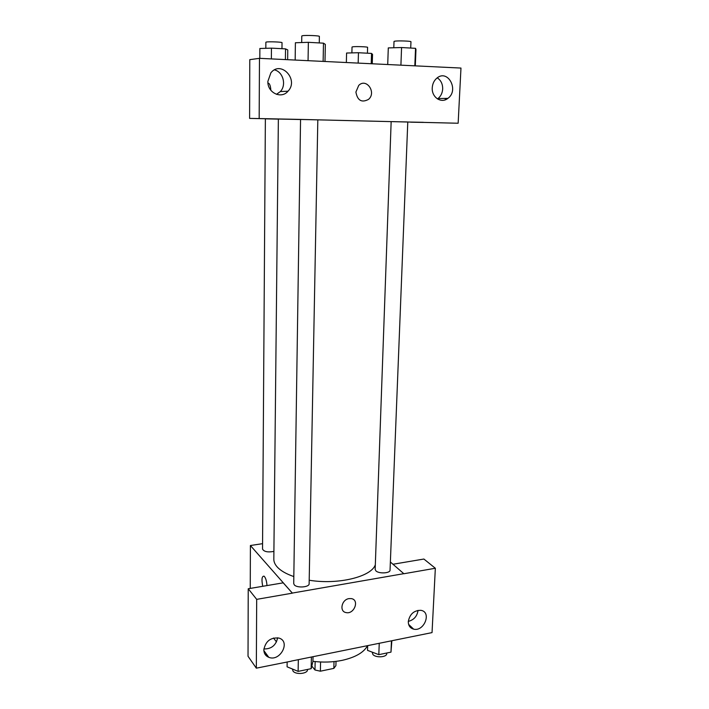 <?xml version="1.0" encoding="UTF-8"?>
<svg xmlns="http://www.w3.org/2000/svg" width="709" height="709" viewBox="0 0 709 709"><rect width="100%" height="100%" fill="white"/><g stroke="black" fill="none" stroke-linecap="round" stroke-linejoin="round"><path stroke-width="1.06" d="M334.01 661.603L333.842 668.383L335.906 665.627L336.022 661.373M333.842 668.383L320.371 671.201L314.973 669.987L311.809 666.043M320.574 661.984L320.371 671.201M315.151 661.577L314.973 669.987M324.323 662.073L320.955 662.002M367.501 645.757C363.77 652.537 355.28 657.411 342.039 660.38C332.663 662.259 322.967 662.569 312.926 661.32M392.981 564.258L423.885 559.038L435.344 568.255L432.038 632.605L291.266 661.098M276.501 641.92L273.488 638.02M390.375 562.007L403.873 573.741L435.344 568.255M410.396 626.065L409.51 626.339M408.304 621.394C413.923 619.923 417.167 616.254 418.026 610.378M408.295 621.563C408.313 625.648 410.094 628.174 413.648 629.149C424.274 631.905 431.967 611.84 420.827 610.325C413.941 610.369 409.767 614.118 408.295 621.563M403.873 573.652L292.312 593.07L250.401 545.513L250.25 588.408M250.401 545.513L262.569 543.67M264.111 576.169C261.86 576 261.408 579.377 262.738 586.299C261.399 579.377 261.851 576 264.103 576.169C265.707 577.844 266.664 580.981 266.974 585.581M291.328 661.178L256.33 668.17L248.026 656.268L248.23 588.754L283.21 582.833L292.312 593.07M266.77 654.575L265.343 654.735M263.872 648.965C271.396 649.072 275.987 645.341 277.644 637.772M263.828 649.798C263.934 653.468 265.583 655.967 268.782 657.314C280.099 662.091 291.036 641.397 278.947 638.073C270.599 637.249 265.565 641.158 263.828 649.798M248.23 588.754L256.685 599.362L292.312 593.167M256.33 668.17L256.685 599.362M348.97 598.618L351.256 598.6C359.8 599.77 354.234 614.65 346.045 612.576C339.106 611.521 341.578 599.592 348.97 598.618C341.578 599.592 339.106 611.521 346.045 612.576C354.234 614.65 359.8 599.77 351.256 598.591M278.017 119.112L265.37 118.837L262.534 549.085C263.978 551.717 267.772 552.497 273.904 551.407M375.158 569.407L375.921 570.887C378.907 573.953 390.313 573.333 390.047 570.142L407.781 121.975L391.155 121.602L375.158 569.407M317.818 119.856L300.554 119.467L293.721 583.551L294.27 584.836C296.911 588.257 309.478 587.309 309.133 583.737L317.818 119.856L391.146 121.629M278.362 119.068L273.825 559.179C273.807 561.812 274.924 564.391 277.184 566.934C280.622 570.71 286.161 573.927 293.818 576.568M309.195 580.228C338.007 585.022 371.374 576.789 375.318 564.807M299.136 119.475L300.554 119.502M299.136 119.387L458.147 123.242L460.974 68.064L259.476 58.333L259.166 118.563L299.136 119.387M269.003 118.855L265.361 118.864M407.781 122.019L423.362 122.311M355.9 92.055L358.736 85.399C366.411 77.609 376.736 92.56 368.52 99.384C361.679 102.991 357.469 100.545 355.9 92.055C357.469 100.545 361.67 102.991 368.52 99.384C376.736 92.56 366.402 77.609 358.736 85.399M432.251 87.801C432.517 83.804 434.023 80.604 436.779 78.212C447.707 68.578 459.441 90.176 447.902 98.347C441.379 103.868 431.515 97.328 432.251 87.801M267.869 81.402L270.873 72.841C280.906 59.893 299.171 79.78 288.022 91.195C281.322 99.428 267.346 92.773 267.869 81.402M437.471 98.941L437.976 98.578C440.821 96.247 442.389 93.056 442.682 88.997C442.735 83.99 440.927 80.268 437.249 77.839M445.872 98.391L444.96 99.916M276.492 94.35L280.33 91.567C286.64 85.124 283.148 71.866 274.507 69.899M299.127 119.502L249.612 118.394L249.781 59.653L259.476 58.333M249.612 118.394L259.166 118.563M446.014 99.499L446.067 98.391M410.697 122.072L458.147 123.242M410.688 122.178L423.353 122.427M268.126 83.05L269.048 83.556C270.058 84.779 270.652 87.021 270.829 90.265M287.65 59.689L287.765 49.949L285.523 48.877L271.45 48.141L259.866 48.487L259.822 58.351M285.523 48.877L285.408 59.583M271.45 48.141L271.361 58.9M265.831 48.309L265.866 42.23L266.371 42.035C268.986 41.485 282.483 42.035 282.031 42.673L281.969 48.691M372.252 63.783L372.535 54.389L371.543 53.423L358.453 52.732L346.586 53.024L346.355 62.525M371.543 53.423L371.224 63.73M358.453 52.732L358.169 63.101M351.886 52.891L352.036 47.024L352.763 46.803C355.794 46.333 368.033 46.785 367.599 47.352L367.43 53.202M324.997 61.497L325.342 44.41L323.481 43.169L308.362 42.318L295.396 42.753L295.166 60.052M323.481 43.169L323.127 61.408M308.362 42.318L308.06 60.682M301.688 42.54L301.786 35.982L302.442 35.725C305.535 35.087 319.874 35.672 319.378 36.416L319.263 42.93M415.306 65.857L415.97 49.453L415.536 48.327L401.569 47.538L388.293 47.911L387.717 64.528M415.536 48.327L414.827 65.84M401.569 47.538L400.913 65.166M393.787 47.76L394.018 41.441L394.957 41.149C398.493 40.608 411.433 41.078 410.963 41.742L410.706 48.052M313.023 656.782L312.926 661.532L311.162 668.684L298.134 671.379L287.092 666.814L287.154 661.931M311.393 657.11L311.162 668.684M298.321 659.76L298.134 671.379M292.462 669.03L292.985 671.033C295.564 674.986 307.848 673.834 307.52 669.695L307.52 669.438M391.855 640.83L390.978 652.138L378.819 654.655L367.528 650.366L367.687 645.722M391.439 640.909L390.978 652.138M379.235 643.382L378.819 654.655M372.198 652.147L372.916 654.513C375.823 658.058 386.981 657.296 386.751 653.583L386.768 653.007M413.648 629.149L408.614 624.381M268.782 657.314L263.854 650.605M447.902 98.347L437.976 98.578M288.022 91.195L280.33 91.567"/></g></svg>

